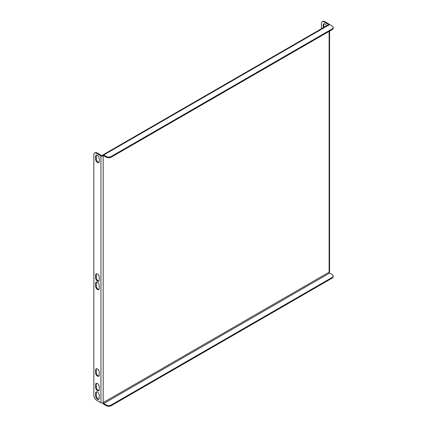 <?xml version="1.0" encoding="UTF-8"?>
<svg xmlns="http://www.w3.org/2000/svg" width="427" height="427" viewBox="0 0 427 427"><rect width="100%" height="100%" fill="white"/><g stroke="black" fill="none" stroke-linecap="round" stroke-linejoin="round"><path stroke-width="0.64" d="M322.155 21.708L322.775 21.35A3.635 2.098 60 0 1 324.589 21.531L323.976 21.884A3.635 2.098 -120 0 0 322.155 21.708A3.635 2.098 -120 0 0 321.403 23.368L321.403 28.764M329.489 24.488A1.601 0.923 0 0 0 329.11 24.142L324.589 21.531M324.077 23.725A2.546 1.468 -120 0 0 323.821 24.643L323.821 27.371M328.625 24.595A0.726 0.422 0 0 0 328.496 24.499L323.976 21.884M326.522 25.807A2.546 1.468 -120 0 0 323.73 23.837A2.546 1.468 -120 0 0 323.202 25.001L323.202 27.723M95.643 275.068A2.546 1.468 60 0 1 96.166 273.904A2.546 1.468 60 0 1 98.13 274.582A2.546 1.468 60 0 1 99.24 277.144L99.24 280.112A2.546 1.468 60 0 1 98.712 281.276A2.546 1.468 60 0 1 96.753 280.592A2.546 1.468 60 0 1 95.643 278.036L95.643 275.068L96.256 274.71L96.256 277.678A2.546 1.468 -120 0 0 97.169 280.011A2.546 1.468 -120 0 0 98.984 281.03M99.24 288.417A2.546 1.468 60 0 1 98.712 289.586A2.546 1.468 60 0 1 96.753 288.903A2.546 1.468 60 0 1 95.643 286.341L95.643 283.373A2.546 1.468 60 0 1 96.166 282.21A2.546 1.468 60 0 1 98.13 282.893A2.546 1.468 60 0 1 99.24 285.455L99.24 288.417M99.24 389.6A2.546 1.468 60 0 1 98.712 390.764A2.546 1.468 60 0 1 96.753 390.081A2.546 1.468 60 0 1 95.643 387.519L95.643 384.556A2.546 1.468 60 0 1 96.166 383.387A2.546 1.468 60 0 1 98.13 384.07A2.546 1.468 60 0 1 99.24 386.632L99.24 389.6M97.03 152.914L96.411 153.266L100.932 155.876A1.601 0.923 0 0 0 103.195 155.876L103.195 402.741A1.601 0.923 180 0 1 100.932 402.741L96.411 400.131A3.635 2.098 -120 0 1 93.844 395.68L93.844 154.75A3.635 2.098 -120 0 1 94.597 153.09L95.21 152.733A3.635 2.098 60 0 1 97.03 152.914L101.551 155.524A0.726 0.422 0 0 0 102.576 155.524L103.195 155.876M96.411 153.266A3.635 2.098 -120 0 0 94.597 153.09M99.24 398.204L99.24 395.237A2.546 1.468 -120 0 0 98.13 392.675A2.546 1.468 -120 0 0 96.166 391.997A2.546 1.468 -120 0 0 95.643 393.16L95.643 396.128A2.546 1.468 -120 0 0 96.753 398.685A2.546 1.468 -120 0 0 98.712 399.368A2.546 1.468 -120 0 0 99.24 398.204M99.24 375.061L99.24 372.093A2.546 1.468 -120 0 0 98.13 369.531A2.546 1.468 -120 0 0 96.166 368.848A2.546 1.468 -120 0 0 95.643 370.017L95.643 372.984A2.546 1.468 -120 0 0 96.753 375.541A2.546 1.468 -120 0 0 98.712 376.224A2.546 1.468 -120 0 0 99.24 375.061M95.643 156.383L95.643 159.351A2.546 1.468 -120 0 0 96.753 161.908A2.546 1.468 -120 0 0 98.712 162.591A2.546 1.468 -120 0 0 99.24 161.427L99.24 158.46A2.546 1.468 -120 0 0 98.13 155.898A2.546 1.468 -120 0 0 96.166 155.22A2.546 1.468 -120 0 0 95.643 156.383L96.256 156.026A2.546 1.468 60 0 1 96.513 155.108M96.513 273.792A2.546 1.468 -120 0 0 96.256 274.71M96.513 282.098A2.546 1.468 -120 0 0 96.256 283.021L96.256 285.989A2.546 1.468 -120 0 0 97.169 288.321A2.546 1.468 -120 0 0 98.984 289.341M96.513 383.275A2.546 1.468 -120 0 0 96.256 384.199L96.256 387.166A2.546 1.468 -120 0 0 97.169 389.499A2.546 1.468 -120 0 0 98.984 390.518M98.984 375.979A2.546 1.468 60 0 1 97.169 374.959A2.546 1.468 60 0 1 96.256 372.627L96.256 369.659A2.546 1.468 60 0 1 96.513 368.736M98.984 399.122A2.546 1.468 60 0 1 97.169 398.103A2.546 1.468 60 0 1 96.256 395.77L96.256 392.803A2.546 1.468 60 0 1 96.513 391.879M98.984 162.345A2.546 1.468 60 0 1 97.169 161.326A2.546 1.468 60 0 1 96.256 158.993L96.256 156.026M329.58 31.112L329.58 271.657A1.601 0.923 180 0 1 329.121 272.303M103.708 155.7A0.726 0.422 -120 0 0 103.345 155.663A0.726 0.422 -120 0 0 103.195 155.999L103.708 155.7L106.174 157.125L106.174 156.415L103.708 154.99A1.601 0.923 -120 0 0 102.912 154.91L328.827 24.478A1.601 0.923 60 0 1 329.628 24.558L332.094 25.983A3.635 2.098 0 0 1 333.156 27.461L333.156 28.177A3.635 2.098 180 0 1 332.094 29.66L332.094 28.945A3.635 2.098 0 0 0 333.156 27.461M102.912 154.91A1.601 0.923 -120 0 0 102.581 155.524M106.174 156.415A3.635 2.098 0 0 0 111.314 156.415L332.094 28.945M111.314 156.415L111.314 157.125L332.094 29.66M111.314 157.125A3.635 2.098 180 0 1 106.174 157.125M102.704 402.933A1.601 0.923 -120 0 0 103.708 404.225L106.174 405.65L106.174 404.94L103.708 403.515L329.628 273.083A0.726 0.422 60 0 1 329.11 272.191L103.195 402.624A0.726 0.422 -120 0 0 103.708 403.515M329.628 273.083L332.094 274.508A3.635 2.098 0 0 1 333.156 275.991A3.635 2.098 0 0 1 332.094 277.475L111.314 404.94L111.314 405.65A3.635 2.098 180 0 1 106.174 405.65M333.156 275.991L333.156 276.701A3.635 2.098 180 0 1 332.094 278.185L111.314 405.65M106.174 404.94A3.635 2.098 0 0 0 111.314 404.94M100.932 402.741L100.932 155.876M329.11 272.191L329.11 31.379M103.708 154.99L329.628 24.558M332.094 278.185L332.094 277.475M95.643 393.16L96.256 392.803M95.643 396.128L96.256 395.77M95.643 370.017L96.256 369.659M95.643 372.984L96.256 372.627M95.643 159.351L96.256 158.993M323.202 25.001L323.821 24.643M95.643 384.556L96.256 384.199M95.643 387.519L96.256 387.166M95.643 283.373L96.256 283.021M95.643 286.341L96.256 285.989M95.643 278.036L96.256 277.678"/></g></svg>
